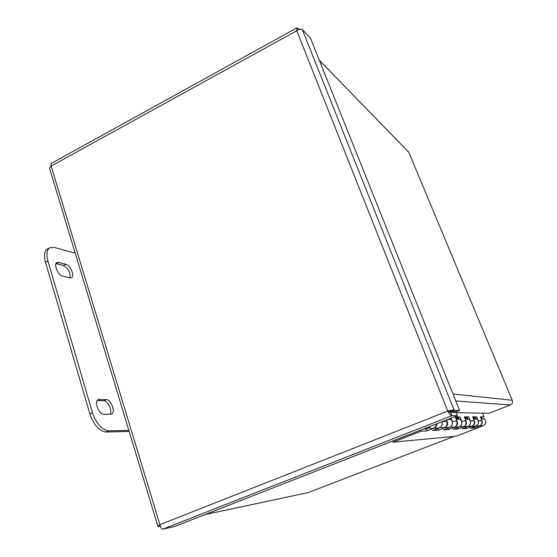 <?xml version="1.0" encoding="UTF-8"?>
<svg xmlns="http://www.w3.org/2000/svg" width="557" height="557" viewBox="0 0 557 557"><rect width="100%" height="100%" fill="white"/><g stroke="black" fill="none" stroke-linecap="round" stroke-linejoin="round"><path stroke-width="0.84" d="M454.039 436.409L308.327 492.541L204.934 514.598M457.367 415.703L456.072 412.452L450.599 412.354L447.751 411.073C449.381 413.976 450.766 415.508 451.922 415.682L457.367 415.703L174.445 526.546L162.846 529.143C161.607 529.066 160.625 527.576 159.901 524.659C158.292 525.592 157.645 526.226 157.965 526.56L160.36 526.337M157.875 526.268L49.399 167.873L51.119 166.063L50.931 163.619L296.832 27.913L296.756 30.753C299.248 29.201 301.072 28.762 302.242 29.43L310.5 38.231L459.567 410.418L454.178 410.258C453.064 410.001 450.926 410.272 447.751 411.073L296.756 30.753L51.119 166.063L159.901 524.659L447.751 411.073M160.263 526.073L158.634 526.713M450.599 412.354L451.922 415.682L162.846 529.143M448.51 411.094L456.399 411.665L459.567 410.418M450.933 411.539L454.178 410.258L302.242 29.43M299.109 29.507L297.786 28.115L296.839 27.92M298.448 29.779L297.786 28.115M512.301 400.434L512.231 400.253C512.913 402.391 512.294 403.971 510.372 404.981L489.088 413.245L456.155 412.66M407.515 150.947L408.915 152.521M453.001 394.015L512.224 400.253L408.838 152.353L319.342 60.295M62.732 276.175C58.137 275.443 53.298 264.115 56.918 262.57L58.645 262.417L65.844 264.241C70.363 265.09 75.028 276.168 71.498 277.685L69.904 277.846L62.732 276.175M69.994 277.866C70.537 272.484 68.358 268.349 63.442 265.466L56.006 263.607M103.727 414.324C98.868 414.707 93.841 401.298 98.206 399.627L106.29 399.606C111.052 399.383 115.912 412.479 111.665 414.13L103.727 414.324M110.098 414.345C112.625 410.864 107.807 400.539 103.755 400.748L97.21 400.567M47.707 248.854L47.429 248.993C44.344 251.082 43.69 255.496 45.479 262.256L89.886 413.928C93.855 425.068 99.243 431.104 106.053 432.03L108.643 430.895C101.861 429.955 96.479 423.905 92.497 412.758L89.886 413.928M45.479 262.256L47.93 260.989C46.14 254.229 46.781 249.815 49.852 247.74L54.196 247.419L75.237 253.233M47.93 260.989L92.497 412.758M129.154 431.383L106.053 432.03M108.643 430.895L128.848 430.366M476.541 425.82C480.594 426.481 482.348 424.761 481.812 420.66L480.273 416.859L483.984 416.845L480.517 417.458M468.639 426.168C472.886 426.941 474.738 425.165 474.202 420.834L472.608 416.873L476.632 416.866L478.198 420.744C478.846 424.545 477.265 426.377 473.457 426.23M481.352 419.525C482.996 422.227 482.487 424.35 479.842 425.903L474.439 427.985L470.456 428.222L475.963 426.098C478.923 424.204 479.257 421.858 476.973 419.052L473.151 418.23L475.323 418.203L475.037 417.485L472.858 417.499M475.037 417.485L476.632 416.866M460.04 426.537C464.503 427.442 466.467 425.611 465.937 421.029L464.28 416.894L468.653 416.887L470.282 420.925C470.944 424.894 469.3 426.801 465.346 426.641M473.722 419.637C475.441 422.45 474.919 424.671 472.162 426.293L466.55 428.458L462.226 428.723L467.95 426.509C471.027 424.538 471.382 422.088 469.008 419.17L464.865 418.363L467.295 418.279L466.996 417.534L464.538 417.548M466.996 417.534L468.653 416.887M450.655 426.934C455.354 427.999 457.443 426.098 456.921 421.238L455.201 416.921L459.978 416.908L461.662 421.127C462.352 425.269 460.639 427.261 456.524 427.094M465.422 419.748C467.232 422.686 466.703 425.012 463.814 426.718L457.979 428.981L453.273 429.266L459.233 426.954C462.435 424.894 462.804 422.338 460.34 419.289L455.842 418.523L458.564 418.363L458.251 417.583L455.473 417.597M458.251 417.583L459.978 416.908M450.996 418.196L452.249 421.343C452.959 425.68 451.17 427.762 446.881 427.588M440.378 427.358C445.328 428.612 447.556 426.648 447.055 421.468L446.463 419.971M483.984 416.845L482.473 413.127M446.477 419.999C448.503 423.229 447.932 425.792 444.764 427.692L438.422 430.164L432.768 430.505L439.264 427.978C441.812 426.676 442.724 424.594 441.979 421.726C442.599 426.202 440.705 428.34 436.312 428.131M429.057 427.804C433.061 429.405 435.567 428.082 436.57 423.849M430.289 426.307C428.876 428.528 426.899 429.308 424.364 428.632M474.439 427.985L473.986 426.864M466.55 428.458L466.063 427.24M457.979 428.981L457.45 427.644M456.378 419.874C458.293 422.951 457.736 425.388 454.721 427.184L448.643 429.544L443.497 429.858L449.708 427.442C453.05 425.29 453.44 422.617 450.871 419.421L449.715 418.697M448.643 429.544L448.065 428.082M438.422 430.164L437.788 428.549M436.911 423.717C436.779 425.882 435.748 427.393 433.819 428.256L427.191 430.846L420.96 431.222L392.95 442.188L456.113 436.208L483.351 425.722C486.198 423.898 486.526 421.642 484.318 418.955L480.782 418.119M423.362 429.022L425.785 428.897M420.96 431.222L420.535 430.129M427.191 430.846L426.425 428.883M392.95 442.188L392.539 441.095M205.025 514.564L308.327 492.541M510.372 404.981L455.786 400.956M58.645 262.417L56.229 263.656M65.844 264.241L63.442 265.466M99.299 399.397L97.454 400.225M106.29 399.606L103.755 400.748M447.055 421.468L442.376 421.572M456.921 421.238L452.249 421.343M465.937 421.029L461.662 421.127M474.202 420.834L470.282 420.925M481.812 420.66L478.198 420.744M472.162 426.293L475.963 426.098M463.814 426.718L467.95 426.509M454.721 427.184L459.233 426.954M444.764 427.692L449.708 427.442M433.819 428.256L439.264 427.978M479.842 425.903L483.351 425.722M448.594 411.177L447.912 411.08M512.231 400.253L408.845 152.36M408.81 152.277L319.3 60.198M49.852 247.74L47.429 248.993M447.751 419.47L450.871 419.421M456.169 419.344L460.34 419.289M465.213 419.219L469.008 419.17M473.506 419.101L476.973 419.052M481.137 418.996L484.318 418.955"/></g></svg>
